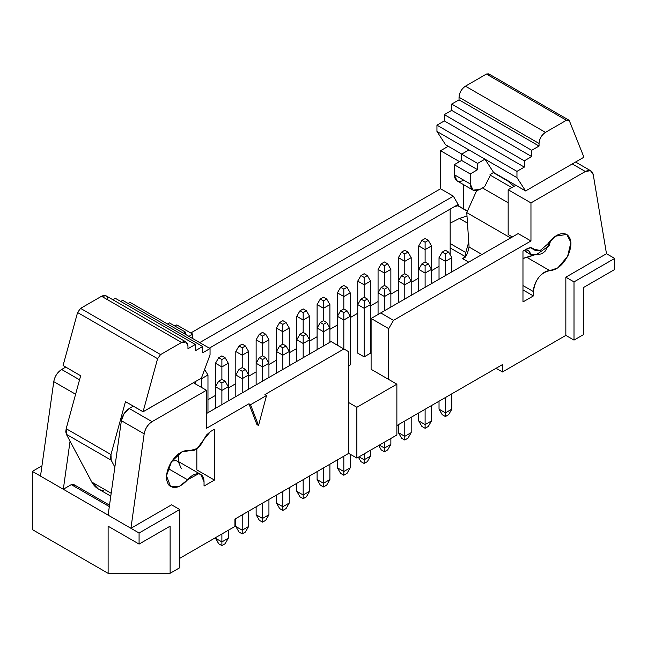 <?xml version="1.0" encoding="UTF-8"?>
<svg xmlns="http://www.w3.org/2000/svg" width="647" height="647" viewBox="0 0 647 647"><rect width="100%" height="100%" fill="white"/><g stroke="black" fill="none" stroke-linecap="round" stroke-linejoin="round"><path stroke-width="0.97" d="M79.549 379.813L61.643 369.477C57.397 372.243 54.769 376.303 53.766 381.657L75.594 394.266L53.766 381.657L40.51 476.095L63.317 489.261L70.054 441.23L63.317 489.261L108.122 515.125L32.35 471.38L40.51 476.095L53.766 381.657C54.817 376.336 57.437 372.276 61.643 369.477L65.711 367.124L61.643 369.477L79.549 379.813M109.319 506.577L71.316 484.635L63.317 489.261L71.316 484.635L109.319 506.585M109.513 505.161L73.58 484.417L71.316 484.643L73.58 484.417L74.518 486.487M234.934 519.056L234.934 526.448L179.729 558.321L234.934 526.448L234.934 519.056L348.701 453.369L348.701 351.742L343.905 348.976L264.93 394.565L266.532 395.487L258.533 425.491L250.535 404.723L248.933 403.801L256.932 424.569L258.533 425.491L256.932 424.569L248.933 403.801L206.45 428.33L206.45 390.27L206.45 428.33L248.933 403.801L250.535 404.723L258.533 425.491L266.532 395.487L250.535 404.723L266.532 395.487L264.93 394.565L343.905 348.976L331.102 341.584L206.45 413.546L331.102 341.584L348.701 351.742L348.701 402.555L356.861 407.27L396.87 384.172L371.103 369.3L396.87 384.172L356.861 407.27L348.701 402.555L348.701 453.369L356.861 458.076L356.861 407.27L356.861 458.076L396.87 434.986L396.87 384.172L396.87 434.986L356.861 458.076L348.701 453.369L234.934 519.056M41.95 465.84L32.35 471.38L32.35 529.586L108.122 573.331L108.122 526.213L139.081 544.087L139.081 533.007L108.122 515.125L130.92 528.292L144.176 433.854L121.369 420.687L108.122 515.125L114.859 467.094L111.187 460.195L110.985 454.566L66.18 428.702L80.649 375.778L66.18 428.702L66.382 434.323L65.776 431.824L66.18 428.702L110.985 454.566L125.453 401.641L110.985 454.566L110.58 457.696L111.187 460.195L66.382 434.323L111.187 460.195L114.859 467.094L121.369 420.687L144.176 433.854C145.179 428.5 147.807 424.44 152.053 421.674L129.246 408.508C125.008 411.274 122.38 415.334 121.369 420.687L124.103 413.635L129.246 408.508L152.053 421.674C147.848 424.472 145.227 428.54 144.176 433.854L130.92 528.292L139.081 533.007L139.081 544.087L170.121 526.165L170.121 573.282L170.121 526.165L139.081 544.087L108.122 526.213L108.122 573.331L170.121 573.282L179.729 567.742L179.729 509.537L139.081 533.007L179.729 509.537L179.729 567.742L170.121 573.282L108.122 573.331L32.35 529.586L32.35 471.38L41.95 465.84M204.04 481.708L204.04 486.075L204.04 481.708C203.894 477.001 202.082 474.356 198.605 473.758C194.982 473.523 191.31 475.529 187.581 479.775L198.605 473.758L200.756 474.453L204.04 481.708M214.44 480.074L214.44 429.26L210.404 431.589L206.506 435.01L203.635 439.806L210.404 431.589L214.44 429.26L214.44 480.074L204.04 486.075L214.44 480.074L196.834 469.908L214.44 480.074M196.834 448.8L196.834 469.908L196.834 448.8M171.568 504.822L179.729 509.537L171.568 504.822L130.92 528.292L171.568 504.822M178.257 461.465L178.734 453.749L178.257 461.465L175.806 460.591L171.835 461.198L175.806 460.591L178.257 461.473L181.233 468.541M168.115 468.533L187.581 479.775L168.115 468.533M189.644 450.741L182.058 451.711L171.552 461.626L166.481 475.852L170.654 486.625L179.607 486.261L187.581 479.775C180.416 487.466 174.286 489.375 169.19 485.501C165.139 480.147 165.672 472.601 170.8 462.856C176.817 453.652 183.101 449.616 189.644 450.741L197.189 448.533L203.635 439.806C199.705 447.829 195.046 451.469 189.644 450.741M193.404 382.741L206.45 390.27L152.053 421.674L206.45 390.27L193.404 382.741M465.614 256.18L467.393 253.6L469.083 247.041L467.393 253.6L465.614 256.18L462.702 258.671L468.703 262.14L462.702 258.671L465.767 256.908M465.242 256.6L450.166 247.898L465.242 256.6M439.03 266.338L431.509 270.672L439.03 266.338M418.706 278.064L411.193 282.407L418.706 278.064M398.39 289.799L390.869 294.142L398.39 289.799M378.066 301.534L370.545 305.877L378.066 301.534M357.742 313.269L350.221 317.604L357.742 313.269M337.419 324.996L329.897 329.339L337.419 324.996M317.103 336.731L309.581 341.074L317.103 336.731M296.779 348.466L289.258 352.809L296.779 348.466M276.455 360.201L268.934 364.536L276.455 360.201M256.131 371.928L248.61 376.271L256.131 371.928M235.807 383.663L228.294 388.006L235.807 383.663M215.491 395.398L207.97 399.741L215.491 395.398M522.97 301.939L533.371 295.938L522.97 289.929L533.371 295.938L522.97 301.939L522.97 251.133L522.97 301.939M363.986 356.78L357.904 353.27M440.55 188.778L440.55 150.711L448.234 146.279L440.55 150.711L440.55 188.778L190.76 332.987L440.55 188.778L453.353 196.17L199.729 342.595L453.353 196.17L440.55 188.778M450.166 223.126L459.419 218.443L466.997 215.977L459.419 218.443L450.166 223.126M388.71 328.644L371.103 318.486L371.103 369.3L371.103 318.486L388.71 328.644L388.71 379.457L388.71 328.644L393.505 320.33L388.71 328.644M502.476 364.584L502.476 371.976L565.842 335.397L565.842 277.191L606.49 253.721L593.234 174.593C592.183 170.484 589.563 169.457 585.357 171.504L530.961 202.907L530.961 240.975L393.505 320.33L380.703 312.938L371.103 318.486L518.158 233.583L530.961 240.975L530.961 202.907L508.162 189.749L508.162 234.562L512.311 236.956L508.162 234.562L508.162 189.749L513.944 186.401L508.162 189.749L530.961 202.907L585.357 171.504L590.501 170.695L593.234 174.593L606.49 253.721L565.842 277.191L565.842 335.397L502.476 371.976L496.079 368.28L502.476 371.976L502.476 364.584L396.87 425.556L502.476 364.584M522.97 251.133L527.006 248.804C529.893 247.243 532.149 247.372 533.775 249.208L540.221 250.486L547.766 243.984C554.309 235.306 560.593 232.087 566.61 234.335C571.738 238.161 572.271 245.092 568.22 255.12C563.125 264.882 556.994 270.058 549.821 270.64C546.1 270.697 542.421 272.929 538.797 277.345C535.32 281.963 533.516 286.702 533.371 291.562L533.371 295.938L533.371 291.562L522.97 285.562L533.371 291.562C535.126 279.577 540.609 272.605 549.821 270.64L557.803 267.915L567.589 256.414L570.921 242.358L566.756 234.416L555.352 236.195L547.766 243.984L540.221 250.486L535.101 250.365L532.659 248.238L530.904 247.72L527.006 248.804L522.97 251.133M465.767 256.002L465.767 252.532L450.166 243.523L465.767 252.532L468.743 242.027L465.767 252.532L465.767 256.002M450.166 209.094L450.166 254.756L450.166 209.094L209.329 348.143L458.157 204.484L453.353 196.17L458.157 204.484L458.157 205.689L463.357 208.69L463.357 184.541L463.357 208.69L458.157 205.689L454.194 206.765L450.166 209.094M459.516 161.661L440.55 150.711L459.516 161.661M583.683 298.76L583.61 334.564L574.002 340.104L565.842 335.397L574.002 340.104L574.002 281.898L565.842 277.191L574.002 281.898L614.65 258.436L606.49 253.721L614.65 258.436L614.65 269.524L614.65 258.436L574.002 281.898L574.002 340.104L583.61 334.564L583.683 298.76M467.474 223.094L459.41 218.443L467.474 223.094M463.664 208.73L467.377 211.262L476.621 190.687L467.377 211.262L463.664 208.73M572.32 163.974L585.357 171.504L572.32 163.974M530.961 240.975L518.158 233.583L380.703 312.938L393.505 320.33L530.961 240.975M531.268 247.761L533.775 249.208L531.268 247.761M535.312 254.538L527.022 257.474L549.821 270.64L527.022 257.474L522.97 258.379L535.312 254.538M458.157 204.484L454.194 206.765L458.157 205.689L458.157 204.484M583.61 287.446L583.61 334.564L583.61 287.446L614.65 269.524L583.61 287.446M103.601 490.733C98.684 490.078 94.753 487.191 91.793 482.072L66.382 434.323L91.793 482.072L111.187 493.273L91.793 482.072L98.126 488.825L110.783 496.136M133.306 406.162L129.246 408.508L133.306 406.162M512.181 237.125L510.968 236.042L512.181 237.125M469.083 247.049L466.77 212.62L467.377 211.262L466.77 212.62L510.62 237.934L466.77 212.62L469.083 247.049L481.958 254.481L469.083 247.049M515.845 185.309L513.944 186.401L507.701 180.958L493.305 172.644L507.701 180.958L513.944 186.401L515.845 185.309M63.074 365.523L77.575 312.509L80.568 308.384L77.575 312.509L157.585 358.705L160.577 354.572L80.568 308.384L101.555 296.269L181.564 342.457L186.085 342.012L187.962 346.153L187.962 348.741L195.321 344.495L115.312 298.299L112.845 299.723L115.312 298.299L195.321 344.495L195.321 350.771L202.681 346.525L122.679 300.329L120.754 301.437L122.679 300.329L202.681 346.525L202.681 352.809L210.049 348.555L130.039 302.367L128.114 303.475L130.039 302.367L210.049 348.555L210.049 354.839L201.403 378.123L210.049 354.839L210.049 348.555L202.681 352.809L202.681 346.525L195.321 350.771L195.321 344.495L187.962 348.741L187.962 346.153C187.557 341.931 185.422 340.702 181.564 342.457L160.577 354.572L157.585 358.705L143.084 411.718L201.403 378.123L143.084 411.791L125.461 401.641L143.084 411.718L157.585 358.705L77.575 312.509L63.074 365.523L80.657 375.77L63.139 365.563M378.066 314.466L378.066 292.848L378.066 314.466M390.869 292.848L390.869 307.074L390.869 292.848L384.464 296.544L384.464 310.77L384.464 296.544L378.066 292.848L378.066 269.378L378.066 292.848L381.269 287.308L384.464 285.456L384.464 273.074L384.464 285.456L387.666 287.308L390.869 292.848L390.869 269.378L390.869 292.848L387.666 287.308L384.464 289.152L384.464 296.544L390.869 292.848M439.03 279.269L439.03 257.652L439.03 279.269M451.832 257.652L451.832 271.877L451.832 257.652L445.435 261.348L445.435 275.573L445.435 261.348L439.03 257.652L442.233 252.104L445.435 250.26L448.63 252.104L451.832 257.652L448.63 252.104L445.435 253.956L445.435 261.348L451.832 257.652M418.706 290.996L418.706 269.378L418.706 290.996M431.509 269.378L431.509 283.612L431.509 269.378L425.111 273.074L425.111 287.308L425.111 273.074L418.706 269.378L418.706 245.917L418.706 269.378L421.909 263.839L425.111 261.995L425.111 249.613L425.111 261.995L428.314 263.839L431.509 269.378L431.509 245.917L431.509 269.378L428.314 263.839L425.111 265.691L425.111 273.074L431.509 269.378M398.39 302.731L398.39 281.113L398.39 302.731M411.193 281.113L411.193 295.339L411.193 281.113L404.787 284.809L404.787 299.035L404.787 284.809L398.39 281.113L398.39 257.652L398.39 281.113L401.585 275.573L404.787 273.721L404.787 261.348L404.787 273.721L407.99 275.573L411.193 281.113L411.193 257.652L411.193 281.113L407.99 275.573L404.787 277.417L404.787 284.809L411.193 281.113M390.869 269.378L384.464 273.074L378.066 269.378L381.269 263.839L384.464 261.995L387.666 263.839L390.869 269.378L387.666 263.839L384.464 265.691L384.464 273.074L390.869 269.378M370.545 281.113L370.545 304.583L370.545 281.113L364.148 284.809L364.148 297.191L364.148 284.809L357.742 281.113L357.742 304.583L357.742 281.113L364.148 284.809L370.545 281.113L367.342 275.573L370.545 281.113M411.193 257.652L404.787 261.348L398.39 257.652L401.585 252.104L404.787 250.26L407.99 252.104L411.193 257.652L407.99 252.104L404.787 253.956L404.787 261.348L411.193 257.652M431.509 245.917L425.111 249.613L418.706 245.917L425.111 249.613L431.509 245.917L428.314 240.377L431.509 245.917M329.897 304.583L323.5 308.279L323.5 320.653L323.5 308.279L317.103 304.583L317.103 328.045L317.103 304.583L323.5 308.279L329.897 304.583L329.897 328.045L329.897 304.583L326.703 299.035L323.5 300.887L323.5 308.279L323.5 300.887L320.297 299.035L317.103 304.583L320.297 299.035L323.5 297.191L326.703 299.035L329.897 304.583M296.779 339.78L296.779 316.31L296.779 361.398L296.779 339.78L303.176 343.476L303.176 357.702L303.176 343.476L296.779 339.78L299.982 334.24L296.779 339.78M309.581 316.31L309.581 339.78L309.581 316.31L303.176 320.006L303.176 332.388L303.176 320.006L296.779 316.31L299.982 310.77L303.176 308.926L306.379 310.77L309.581 316.31L306.379 310.77L303.176 312.622L303.176 320.006L309.581 316.31M317.103 349.663L317.103 328.045L317.103 349.663M329.897 328.045L329.897 342.271L329.897 328.045L323.5 331.741L323.5 345.967L323.5 331.741L317.103 328.045L320.297 322.505L323.5 320.653L326.703 322.505L329.897 328.045L326.703 322.505L323.5 324.349L323.5 331.741L329.897 328.045M337.419 345.231L337.419 316.31L337.419 345.231M350.221 316.31L350.221 364.908L350.221 316.31L343.824 320.006L343.824 348.927L343.824 320.006L337.419 316.31L337.419 292.848L337.419 316.31L340.621 310.77L343.824 308.926L343.824 296.544L343.824 308.926L347.018 310.77L350.221 316.31L350.221 292.848L350.221 316.31L347.018 310.77L343.824 312.622L343.824 320.006L350.221 316.31M348.701 365.79L350.221 364.908M357.742 353.173L357.742 304.583L357.742 353.173L364.148 356.869L370.545 353.173L370.545 304.583L370.545 353.173M370.545 304.583L364.148 308.279L364.148 356.869L364.148 308.279L357.742 304.583L360.945 299.035L364.148 297.191L367.342 299.035L370.545 304.583L367.342 299.035L364.148 300.887L364.148 308.279L370.545 304.583M350.221 292.848L343.824 296.544L337.419 292.848L340.621 287.308L343.824 285.456L347.018 287.308L350.221 292.848L347.018 287.308L343.824 289.152L343.824 296.544L350.221 292.848M215.491 408.33L215.491 386.712L215.491 408.33M228.294 386.712L228.294 400.938L228.294 386.712L221.889 390.408L221.889 404.634L221.889 390.408L215.491 386.712L215.491 363.242L215.491 386.712L218.686 381.164L221.889 379.32L221.889 366.938L221.889 379.32L225.091 381.164L228.294 386.712L228.294 363.242L228.294 386.712L225.091 381.164L221.889 383.016L221.889 390.408L228.294 386.712M256.131 384.86L256.131 363.242L256.131 384.86M268.934 363.242L268.934 377.476L268.934 363.242L262.536 366.938L262.536 381.164L262.536 366.938L256.131 363.242L256.131 339.78L256.131 363.242L259.334 357.702L262.536 355.858L262.536 343.476L256.131 339.78L262.536 343.476L262.536 355.858L265.731 357.702L268.934 363.242L268.934 339.78L268.934 363.242L265.731 357.702L262.536 359.546L262.536 366.938L268.934 363.242M235.807 396.595L235.807 374.977L235.807 396.595M248.61 374.977L248.61 389.203L248.61 374.977L242.213 378.673L242.213 392.899L242.213 378.673L235.807 374.977L235.807 351.515L235.807 374.977L239.01 369.437L242.213 367.585L242.213 355.211L242.213 367.585L245.415 369.437L248.61 374.977L248.61 351.515L248.61 374.977L245.415 369.437L242.213 371.281L242.213 378.673L248.61 374.977M276.455 373.133L276.455 351.515L276.455 373.133M289.258 351.515L289.258 365.741L289.258 351.515L282.852 355.211L282.852 369.437L282.852 355.211L276.455 351.515L276.455 328.045L276.455 351.515L279.658 345.967L282.852 344.123L282.852 331.741L282.852 344.123L286.055 345.967L289.258 351.515L289.258 328.045L282.852 331.741L276.455 328.045L282.852 331.741L289.258 328.045L289.258 351.515L286.055 345.967L282.852 347.819L282.852 355.211L289.258 351.515M268.934 339.78L262.536 343.476L262.536 336.084L259.334 334.24L256.131 339.78L259.334 334.24L262.536 332.388L265.731 334.24L268.934 339.78L265.731 334.24L262.536 336.084L262.536 343.476L268.934 339.78M248.61 351.515L242.213 355.211L235.807 351.515L242.213 355.211L248.61 351.515L245.415 345.967L248.61 351.515M228.294 363.242L221.889 366.938L215.491 363.242L221.889 366.938L228.294 363.242L225.091 357.702L228.294 363.242M207.97 374.977L201.565 378.673L201.565 387.448L201.565 378.673L201.007 378.349L201.565 378.673L207.97 374.977L207.97 412.673L207.97 374.977L204.589 369.534L207.97 374.977M195.168 381.722L195.168 383.752L195.168 381.722M309.581 339.78L303.176 343.476L309.581 339.78L309.581 354.006L309.581 339.78L306.379 334.24L303.176 336.084L303.176 343.476L303.176 336.084L299.982 334.24L303.176 332.388L306.379 334.24L309.581 339.78M186.085 342.012L106.084 295.816L101.555 296.269C105.412 294.506 107.548 295.744 107.952 299.965M167.484 323.985L169.401 322.877L167.484 323.985M174.844 326.015L176.76 324.907L174.844 326.015M192.766 338.583L192.766 334.143L188.924 336.359L192.766 334.143L176.76 324.907L192.766 334.143L192.766 338.583M185.406 334.329L185.406 332.113L183.481 333.221L185.406 332.113L169.401 322.877L185.406 332.113L185.406 334.329M489.836 174.916L511.842 187.622L489.836 174.916M508.162 202.77L482.484 187.945L508.162 202.77M461.756 154.083L445.597 144.75L461.756 154.083M569.425 120.924L583.926 157.197L569.425 120.924L566.432 120.261L568.252 119.865L569.425 120.924M337.419 467.83L337.419 459.88L337.419 467.83L343.824 471.526L343.824 456.184L343.824 471.526L350.221 467.83L350.221 454.243L350.221 467.83L343.824 471.526L337.419 467.83L340.621 473.369L337.419 467.83M317.103 479.556L317.103 471.614L317.103 479.556L323.5 483.252L323.5 467.918L323.5 483.252L329.897 479.556L329.897 464.222L329.897 479.556L323.5 483.252L317.103 479.556L320.297 485.104L317.103 479.556M439.03 409.163L439.03 401.213L439.03 409.163L445.435 412.859L445.435 397.525L445.435 412.859L451.832 409.163L451.832 393.829L451.832 409.163L445.435 412.859L439.03 409.163L442.233 414.703L439.03 409.163M398.39 432.625L398.39 424.683L398.39 432.625L404.787 436.321L404.787 420.987L404.787 436.321L411.193 432.625L411.193 417.291L411.193 432.625L404.787 436.321L398.39 432.625L401.585 438.173L398.39 432.625M379.344 445.104L384.464 448.056L384.464 442.144L384.464 448.056L390.869 444.36L390.869 438.448L390.869 444.36L384.464 448.056L379.344 445.104M418.706 420.898L418.706 412.948L418.706 420.898L425.111 424.594L425.111 409.252L425.111 424.594L431.509 420.898L431.509 405.556L431.509 420.898L425.111 424.594L418.706 420.898L421.909 426.438L418.706 420.898M370.545 450.183L370.545 456.095L370.545 450.183M359.02 456.831L364.148 459.791L364.148 453.879L364.148 459.791L370.545 456.095L367.342 461.634L370.545 456.095L364.148 459.791L359.02 456.831M256.131 514.761L256.131 506.811L256.131 514.761L262.536 518.457L262.536 503.115L262.536 518.457L268.934 514.761L268.934 499.419L268.934 514.761L262.536 518.457L256.131 514.761L259.334 520.301L256.131 514.761M215.491 538.223L221.889 541.919L221.889 533.977L221.889 541.919L228.294 538.223L228.294 530.281L228.294 538.223L221.889 541.919L215.491 538.223L215.491 537.665L218.686 543.763L221.889 545.615L221.889 541.919L221.889 545.615L225.091 543.763L228.294 538.223L225.091 543.763L221.889 545.615L218.686 543.763L215.491 538.223M235.807 526.488L235.807 518.546L235.807 526.488L242.213 530.184L242.213 514.85L242.213 530.184L248.61 526.488L248.61 511.154L248.61 526.488L242.213 530.184L235.807 526.488L239.01 532.036L235.807 526.488M276.455 503.026L276.455 495.076L276.455 503.026L282.852 506.722L282.852 491.38L282.852 506.722L289.258 503.026L289.258 487.692L289.258 503.026L282.852 506.722L276.455 503.026L279.658 508.566L276.455 503.026M296.779 491.291L303.176 494.987L303.176 479.653L303.176 494.987L309.581 491.291L309.581 475.957L309.581 491.291L303.176 494.987L296.779 491.291L296.779 483.349L296.779 491.291L299.982 496.839L303.176 498.683L303.176 494.987L303.176 498.683L306.379 496.839L309.581 491.291L306.379 496.839L303.176 498.683L299.982 496.839L296.779 491.291M384.464 296.544L384.464 289.152L381.269 287.308L378.066 292.848L384.464 296.544M445.435 261.348L445.435 253.956L442.233 252.104L439.03 257.652L445.435 261.348M425.111 273.074L425.111 265.691L421.909 263.839L418.706 269.378L425.111 273.074M404.787 284.809L404.787 277.417L401.585 275.573L398.39 281.113L404.787 284.809M384.464 273.074L384.464 265.691L381.269 263.839L378.066 269.378L384.464 273.074M364.148 273.721L367.342 275.573L364.148 277.417L364.148 284.809L364.148 277.417L360.945 275.573L357.742 281.113L360.945 275.573L364.148 273.721L360.945 275.573L364.148 277.417L367.342 275.573L364.148 273.721M404.787 261.348L404.787 253.956L401.585 252.104L398.39 257.652L404.787 261.348M425.111 238.525L428.314 240.377L425.111 242.221L425.111 249.613L425.111 242.221L421.909 240.377L418.706 245.917L421.909 240.377L425.111 238.525L421.909 240.377L425.111 242.221L428.314 240.377L425.111 238.525M303.176 320.006L303.176 312.622L299.982 310.77L296.779 316.31L303.176 320.006M323.5 331.741L323.5 324.349L320.297 322.505L317.103 328.045L323.5 331.741M343.824 320.006L343.824 312.622L340.621 310.77L337.419 316.31L343.824 320.006M364.148 308.279L364.148 300.887L360.945 299.035L357.742 304.583L364.148 308.279M343.824 296.544L343.824 289.152L340.621 287.308L337.419 292.848L343.824 296.544M221.889 390.408L221.889 383.016L218.686 381.164L215.491 386.712L221.889 390.408M262.536 366.938L262.536 359.546L259.334 357.702L256.131 363.242L262.536 366.938M242.213 378.673L242.213 371.281L239.01 369.437L235.807 374.977L242.213 378.673M282.852 355.211L282.852 347.819L279.658 345.967L276.455 351.515L282.852 355.211M242.213 344.123L245.415 345.967L242.213 347.819L242.213 355.211L242.213 347.819L239.01 345.967L235.807 351.515L239.01 345.967L242.213 344.123L239.01 345.967L242.213 347.819L245.415 345.967L242.213 344.123M221.889 355.858L225.091 357.702L221.889 359.546L221.889 366.938L221.889 359.546L218.686 357.702L215.491 363.242L218.686 357.702L221.889 355.858L218.686 357.702L221.889 359.546L225.091 357.702L221.889 355.858M201.565 377.678L201.565 378.673L201.565 377.678M289.258 328.045L286.055 322.505L282.852 324.349L282.852 331.741L282.852 324.349L279.658 322.505L276.455 328.045L279.658 322.505L282.852 320.653L286.055 322.505L289.258 328.045M160.577 354.572L181.564 342.457L101.555 296.269L80.568 308.384L160.577 354.572M463.834 180.23C458.044 182.866 454.849 181.023 454.234 174.682L454.234 164.71L461.594 160.456L461.594 154.172L468.962 149.926L436.951 131.446L436.951 125.17L444.319 120.916L444.319 114.632L451.679 110.386L451.679 104.102L459.038 99.856L459.038 97.268C459.443 92.578 461.578 88.882 465.436 86.18L486.423 74.065L566.432 120.261L545.445 132.376C541.588 135.069 539.452 138.765 539.048 143.456L539.048 146.044L531.688 150.298L531.688 156.574L524.321 160.828L524.321 167.112L516.961 171.358L516.961 177.642L525.607 190.946L493.604 172.466L491.041 173.946L493.604 172.466L525.607 190.946L583.926 157.197M526.723 252.233L524.668 250.154L526.197 251.99L530.993 254.764L529.052 251.173L531.519 255.007L537.091 254.045C539.63 254.861 542.429 253.802 545.478 250.85L550.832 240.118L549.052 245.803L537.212 254.093L530.993 254.764M583.861 157.237L525.607 190.946L516.961 177.642L516.961 171.358L436.951 125.17L436.951 131.446L445.597 144.75L436.951 131.446L468.962 149.926L484.959 159.162L493.604 172.466L484.959 159.162L477.599 163.416L477.599 169.7L470.24 173.946L470.24 183.926C470.846 190.258 474.049 192.102 479.839 189.466L484.643 186.692L491.041 173.946L484.643 186.692L479.839 189.466L473.054 190.137L470.24 183.926L454.234 174.682L457.049 180.901L473.054 190.137M568.697 120.035L488.687 73.839L486.423 74.065L489.415 74.737M526.981 250.106L528.429 250.947L526.237 249.241L529.052 251.173L526.981 250.106M340.621 473.369L343.824 475.221L343.824 471.526L343.824 475.221L347.018 473.369L350.221 467.83L347.018 473.369L343.824 475.221L340.621 473.369M320.297 485.104L323.5 486.948L323.5 483.252L323.5 486.948L326.703 485.104L329.897 479.556L326.703 485.104L323.5 486.948L320.297 485.104M442.233 414.703L445.435 416.555L445.435 412.859L445.435 416.555L448.63 414.703L451.832 409.163L448.63 414.703L445.435 416.555L442.233 414.703M401.585 438.173L404.787 440.017L404.787 436.321L404.787 440.017L407.99 438.173L411.193 432.625L407.99 438.173L404.787 440.017L401.585 438.173M381.269 449.908L378.705 445.468L381.269 449.908L384.464 451.752L384.464 448.056L384.464 451.752L387.666 449.908L390.869 444.36L387.666 449.908L384.464 451.752L381.269 449.908M421.909 426.438L425.111 428.29L425.111 424.594L425.111 428.29L428.314 426.438L431.509 420.898L428.314 426.438L425.111 428.29L421.909 426.438M360.945 461.634L358.381 457.203L360.945 461.634L364.148 463.487L364.148 459.791L364.148 463.487L367.342 461.634L364.148 463.487L360.945 461.634M259.334 520.301L262.536 522.145L262.536 518.457L262.536 522.145L265.731 520.301L268.934 514.761L265.731 520.301L262.536 522.145L259.334 520.301M239.01 532.036L242.213 533.88L242.213 530.184L242.213 533.88L245.415 532.036L248.61 526.488L245.415 532.036L242.213 533.88L239.01 532.036M279.658 508.566L282.852 510.418L282.852 506.722L282.852 510.418L286.055 508.566L289.258 503.026L286.055 508.566L282.852 510.418L279.658 508.566M387.666 287.308L384.464 285.456L381.269 287.308L384.464 289.152L387.666 287.308M448.63 252.104L445.435 250.26L442.233 252.104L445.435 253.956L448.63 252.104M428.314 263.839L425.111 261.995L421.909 263.839L425.111 265.691L428.314 263.839M407.99 275.573L404.787 273.721L401.585 275.573L404.787 277.417L407.99 275.573M387.666 263.839L384.464 261.995L381.269 263.839L384.464 265.691L387.666 263.839M407.99 252.104L404.787 250.26L401.585 252.104L404.787 253.956L407.99 252.104M326.703 299.035L323.5 297.191L320.297 299.035L323.5 300.887L326.703 299.035M306.379 310.77L303.176 308.926L299.982 310.77L303.176 312.622L306.379 310.77M326.703 322.505L323.5 320.653L320.297 322.505L323.5 324.349L326.703 322.505M347.018 310.77L343.824 308.926L340.621 310.77L343.824 312.622L347.018 310.77M367.342 299.035L364.148 297.191L360.945 299.035L364.148 300.887L367.342 299.035M347.018 287.308L343.824 285.456L340.621 287.308L343.824 289.152L347.018 287.308M225.091 381.164L221.889 379.32L218.686 381.164L221.889 383.016L225.091 381.164M265.731 357.702L262.536 355.858L259.334 357.702L262.536 359.546L265.731 357.702M245.415 369.437L242.213 367.585L239.01 369.437L242.213 371.281L245.415 369.437M286.055 345.967L282.852 344.123L279.658 345.967L282.852 347.819L286.055 345.967M265.731 334.24L262.536 332.388L259.334 334.24L262.536 336.084L265.731 334.24M286.055 322.505L282.852 320.653L279.658 322.505L282.852 324.349L286.055 322.505M306.379 334.24L303.176 332.388L299.982 334.24L303.176 336.084L306.379 334.24M516.961 177.642L484.959 159.162L516.961 177.642M454.234 164.71L454.234 174.682L470.24 183.926L470.24 173.946L454.234 164.71L470.24 173.946L477.599 169.7L461.594 160.456L454.234 164.71M461.594 154.172L461.594 160.456L477.599 169.7L477.599 163.416L461.594 154.172L477.599 163.416L484.959 159.162L468.962 149.926L461.594 154.172M444.319 120.916L436.951 125.17L516.961 171.358L524.321 167.112L444.319 120.916L524.321 167.112L524.321 160.828L444.319 114.632L444.319 120.916M451.679 110.386L444.319 114.632L524.321 160.828L531.688 156.574L451.679 110.386L531.688 156.574L531.688 150.298L451.679 104.102L451.679 110.386M459.038 99.856L451.679 104.102L531.688 150.298L539.048 146.044L459.038 99.856L539.048 146.044L539.048 143.456L459.038 97.268L459.038 99.856M465.436 86.18C461.521 88.849 459.394 92.545 459.038 97.268L539.048 143.456C539.396 138.733 541.531 135.037 545.445 132.376L465.436 86.18L545.445 132.376L566.432 120.261L486.423 74.065L465.436 86.18M177.957 461.287L200.756 474.453M575.628 162.065L591.018 170.945M457.704 205.673L467.377 211.262M535.101 250.365L530.516 247.712M525.768 249.516L527.661 250.607"/></g></svg>
